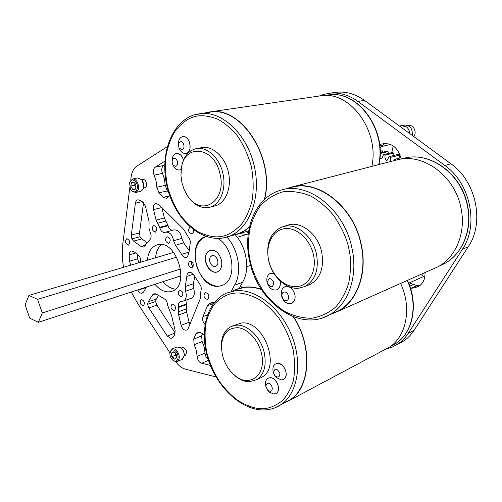 <?xml version="1.0" encoding="UTF-8"?>
<svg xmlns="http://www.w3.org/2000/svg" width="502" height="502" viewBox="0 0 502 502"><rect width="100%" height="100%" fill="white"/><g stroke="black" fill="none" stroke-linecap="round" stroke-linejoin="round"><path stroke-width="0.75" d="M408.214 282.036L408.515 282.689L416.961 285.619L410.561 288.424M385.436 349.26L391.824 347.321L397.728 344.159C401.807 341.429 405.265 337.877 408.107 333.497L462.405 249.306C479.027 225.254 470.437 183.274 444.879 165.497L357.945 101.435C348.884 94.947 339.452 92.205 329.657 93.209L323.633 94.407L319.109 96.064M410.975 288.374L414.947 287.684L418.649 286.36C423.142 283.536 425.257 279.012 424.987 272.781L424.974 272.567M379.6 144.338L384.055 143.672C391.24 143.214 396.498 146.923 399.837 154.811L401.318 159.015M416.961 285.619L420.563 284.985M384.457 143.622L383.283 144.984L379.769 145.793M379.97 148.128L383.283 144.984M397.785 344.134L403.671 340.983C407.731 338.266 411.182 334.727 414.024 330.379L468.222 246.771C484.8 222.907 476.323 181.341 450.921 163.765L364.465 100.387C355.447 93.962 346.054 91.251 336.284 92.261L334.031 92.581M172.945 337.325L171.038 338.486L167.292 336.051L148.874 307.952L147.575 304.294L148.234 301.758L152.658 294.793L153.926 293.72L156.931 294.467L163.79 298.546C166.137 299.75 167.417 301.984 167.624 305.235L171.571 315.607L175.192 330.743L174.313 335.656L172.945 337.325M193.709 339.101L201.628 335.901L202.118 341.498L194.211 344.742L193.709 339.101L195.88 333.824L197.368 332.167L200.147 332.406L204.195 334.639M193.352 274.236L186.832 276.382C186.92 274.299 187.66 272.962 189.047 272.366L190.892 272.354L194.092 275.429L199.432 283.649C201.164 286.008 201.653 288.43 200.9 290.909L200.191 298.859L188.231 328.446L186.8 330.046C184.272 330.592 182.383 329.005 181.134 325.296L178.681 314.992L178.643 311.698L186.65 308.768L186.675 312.037L178.681 314.992M194.77 276.715L193.345 283.755L193.609 288.449L185.545 291.235C187.02 296.067 186.305 299.336 183.418 301.049L180.419 301.457C178.781 302.317 178.166 304.093 178.574 306.791L178.643 311.698M146.446 287.062L143.553 292.045L141.79 293.243C140.246 293.3 138.916 292.321 137.786 290.288L137.611 289.943M161.807 207.583L153.562 209.591C153.003 206.347 153.744 204.32 155.777 203.498L158.795 204.59L183.82 229.439L188.15 236.775C189.994 238.908 190.641 241.324 190.101 244.035L188.859 253.24L187.265 257.011L186.562 257.375C184.654 257.815 183.004 256.804 181.624 254.351L175.499 245.265L173.573 240.722C172.362 234.754 169.714 231.899 165.635 232.156L164.731 232.445C162.516 232.552 160.872 231.045 159.799 227.933L168.051 225.737C169.023 228.642 170.567 230.142 172.675 230.242M142.248 201.578L135.408 203.166L135.898 201.459L137.059 200.097L137.805 199.783L140.158 200.361L142.235 201.578L145.385 206.04L149.081 221.507L148.975 228.109L150.224 232.457C151.541 235.595 151.384 238.061 149.74 239.856L143.585 247.053L141.043 246.482L145.392 245.265M190.063 260.99L189.769 261.065C187.604 264.002 188.244 266.273 191.689 267.873L192.009 267.792C194.155 264.83 193.502 262.565 190.063 260.99M153.668 225.448L153.562 225.473C151.372 228.341 151.943 230.569 155.269 232.169L155.407 232.137C157.578 229.251 156.994 227.023 153.668 225.448M172.443 304.124L172.042 304.225C170.165 307.011 170.824 309.182 174.025 310.744L174.451 310.638C176.309 307.839 175.644 305.668 172.443 304.124M141.489 299.474L141.162 299.55C139.38 302.223 140.002 304.331 143.032 305.875L143.384 305.793C145.153 303.101 144.52 300.999 141.489 299.474M190.07 226.998L190.02 227.011C187.666 230.016 188.269 232.332 191.827 233.957L192.021 233.913C193.408 233.248 193.841 231.817 193.32 229.634M126.799 238.688L126.686 238.714C124.684 241.449 125.243 243.602 128.368 245.164L128.506 245.133C130.495 242.378 129.924 240.226 126.799 238.688M205.594 292.509L205.149 292.616C203.097 295.559 203.787 297.818 207.213 299.405L207.69 299.286C209.723 296.324 209.02 294.065 205.594 292.509M167.078 236.687L166.909 236.724C164.719 239.623 165.309 241.87 168.691 243.47L168.879 243.426C171.056 240.508 170.454 238.262 167.078 236.687M179.747 290.024L179.377 290.118C177.401 292.955 178.059 295.163 181.347 296.738L181.749 296.638C183.701 293.783 183.035 291.574 179.747 290.024M205.701 236.618L206.115 236.492L205.701 236.618C184.874 242.027 197.757 289.748 218.997 286.178L222.248 285.349C237.233 280.631 234.139 247.009 217.642 238.437M161.5 244.556C158.055 247.461 156.078 251.872 155.564 257.783M163.043 281.647C166.833 286.19 170.969 288.688 175.449 289.121M154.961 284.283C159.492 289.692 164.342 292.208 169.507 291.819L172.067 291.198C190.402 285.745 176.867 239.994 158.243 244.618L156.969 244.92C151.378 246.965 148.197 252.06 147.406 260.205M184.661 355.504L185.433 355.316C187.51 351.927 186.625 349.292 182.778 347.415L181.605 347.924M143.961 187.917L144.701 187.886C148.203 187.271 146.239 178.605 142.794 179.515L142.135 179.785M186.832 276.382L185.269 286.504L193.345 283.755M185.545 291.235L185.269 286.504M204.998 324.468C202.821 322.027 202.149 319.404 202.984 316.605L207.464 305.749L209.139 303.923L213.883 302.166L209.278 303.867M214.373 302.367L211.75 302.217L209.478 303.792M164.863 161.192L155.193 167.204L163.621 165.534C161.575 167.298 161.205 169.927 162.516 173.41L154.108 175.142C152.784 171.621 153.148 168.979 155.193 167.204M158.983 192.818L156.812 187.246L165.183 185.407L167.335 190.929L158.983 192.818L163.514 197.28L166.695 198.415L169.714 195.686M156.812 187.246L156.116 181.059L154.108 175.142M161.895 207.665L164.342 217.987L167.881 225.141L159.63 227.331L159.799 227.933M159.63 227.331L156.066 220.108L164.342 217.987M153.562 209.591L156.066 220.108M130.809 265.138L129.447 261.216L137.592 258.837L138.941 262.722M140.416 262.282C140.98 259.195 140.14 256.629 137.893 254.583L133.796 251.59L131.317 251.019C129.999 251.508 129.303 252.782 129.221 254.84L129.447 261.216M143.559 202.544L139.537 232.915L140.027 236.706L141.834 238.896L133.626 241.129L141.043 246.482M133.626 241.129L131.813 238.921L131.317 235.099L139.537 232.915M135.408 203.166L131.317 235.099M167.26 146.709L136.908 166.068C133.752 168.214 131.825 171.835 131.129 176.936L130.733 180.105M129.792 187.66L122.852 243.457C121.923 251.1 122.149 259.051 123.53 267.302M131.279 292.007L137.159 302.555L169.896 352.755M175.769 361.729C178.624 365.694 181.843 368.173 185.433 369.165L215.992 376.92M231.353 291.336L234.465 285.236C242.278 273.013 238.682 249.576 226.904 237.088M210.344 365.368L201.691 363.26C199.024 362.212 197.512 359.928 197.148 356.407L205.023 353.057C205.18 355.654 206.215 357.7 208.123 359.187M194.211 344.742L196.351 350.528L197.148 356.407M189.003 250.398L183.694 242.886L175.499 245.265M167.881 225.141L168.051 225.737M173.573 240.722L181.787 238.394C180.588 232.476 177.953 229.652 173.874 229.916L165.735 232.131M181.787 238.394L183.694 242.886M239.51 288.104L242.497 282.35C250.285 270.277 246.852 247.222 235.237 234.836M141.834 238.896L147.086 242.648M137.379 254.213L137.592 258.837M164.706 164.869L163.621 165.534M165.183 185.407L164.505 179.27L162.516 173.41M167.335 190.929L168.54 192.097M148.234 301.758L156.266 299.01L158.437 295.628M156.266 299.01L155.595 301.526L156.888 305.147L148.874 307.952M167.292 336.051L175.223 332.97L156.888 305.147M146.051 288.029L145.674 287.313M193.609 288.449C195.065 293.237 194.343 296.481 191.45 298.194L191.162 298.295M187.158 299.719L186.593 303.905L178.574 306.791M186.65 308.768L186.593 303.905M181.134 325.296L189.097 322.253L186.675 312.037M189.097 322.253L189.9 324.311M201.628 335.901L202.538 333.723M202.118 341.498L204.239 347.227L205.023 353.057M140.027 236.706L131.813 238.921M147.575 304.294L155.595 301.526M421.624 274.061L423.424 276.589M411.91 135.17L412.236 135.408M412.305 135.082C412.65 128.493 409.977 125.149 404.292 125.036L401.481 125.619L406.702 127.062C408.578 128.713 409.588 130.884 409.72 133.563C408.948 128.06 406.2 125.412 401.481 125.619L401.387 125.638M393.21 145.95L391.792 152.646M210.269 257.106C207.884 260.745 212.039 268.074 215.603 266.48L217.203 265.081C219.612 261.479 215.483 254.119 211.926 255.662L210.269 257.106M210.244 250.203L206.824 253.146C202.187 260.3 210.106 274.688 217.24 271.958M38.321 322.328L42.312 312.966L37.568 299.38L28.928 295.414L25.1 304.846L29.75 318.174L38.321 322.328L180.958 275.805M42.312 312.966L180.632 268.94M37.568 299.38L176.723 257.137M28.928 295.414L173.648 252.406M187.71 248.226L189.317 247.75M206.021 236.536C197.098 240.583 193.734 249.4 195.949 262.985C198.874 277.913 212.327 289.554 222.361 285.305M205.607 261.981C204.647 256.007 206.102 252.111 209.974 250.285C215.352 249.475 219.192 252.826 221.507 260.325C222.436 266.198 221.043 270.063 217.322 271.927C211.857 272.875 207.953 269.561 205.607 261.981M382.725 152.219L382.336 150.876L380.102 150.951M388.385 153.48L388.033 151.604L386.427 151.328L380.121 152.853M393.932 155.457L393.731 153.035L392.131 152.558L383.497 154.679L385.103 155.162C384.701 157.923 385.323 159.718 386.967 160.54L389.182 156.649L397.785 154.497L399.36 155.162L390.763 157.327L390.55 161.556M399.285 158.149L399.36 155.162M382.336 150.876L380.114 151.409M388.033 151.604L380.114 153.524M379.914 157.829L381.614 158.864L383.497 154.679M393.731 153.035L385.103 155.162M393.668 160.753L394.754 159.31L400.872 157.741M401.274 158.896L399.542 159.341M394.754 159.31L396.16 160.107L291.9 187.008M389.182 156.649L390.763 157.327M246.438 231.516L248.346 233.003M248.584 231.384L248.057 231.033M241.537 287.364L240.653 285.682M239.492 233.587L246.833 234.384M249.375 227.237L245.334 230.349L241.023 232.771L232.589 235.382M178.298 144.124L178.474 141.878C179.038 139.161 180.306 137.466 182.276 136.801L182.822 136.682C189.869 135.22 193.182 151.924 186.142 153.342L185.778 153.424C183.5 153.681 181.536 152.495 179.892 149.86L179.026 148.015M182.753 136.695L182.885 136.669C189.938 135.214 193.245 151.911 186.211 153.33L185.878 153.405M180.965 172.274L181.417 167.423C183.23 157.496 187.817 151.322 195.171 148.899L196.608 148.586C207.119 146.484 219.543 157.954 222.869 173.328C226.684 188.884 220.259 204.791 209.71 207.251L208.813 207.464C200.988 208.612 194.048 204.985 187.986 196.583L185.571 192.517M172.155 160.514L172.349 158.387C172.914 155.789 174.144 154.183 176.045 153.581L176.415 153.493C179.697 153.361 182.05 155.57 183.481 160.138M181.235 169.293L179.741 169.921M181.241 169.256L179.672 169.94C177.557 170.241 175.675 169.205 174.025 166.84L173.121 165.139M182.088 149.696L179.013 147.99L178.31 144.049L180.18 141.558C183.688 140.347 185.69 148.925 182.088 149.696M220.014 173.981C227.142 201.616 200.963 217.573 187.503 195.705L184.203 189.706L181.981 182.985L180.965 175.618L181.36 168.434C184.121 143.145 214.41 146.302 220.014 173.981M177.62 161.631C177.608 166.369 176.058 167.442 172.97 164.857L172.205 163.05L172.142 160.684C173.855 157.27 175.681 157.59 177.62 161.631M183.512 160.282L183.632 160.853M371.856 166.382C379.663 130.853 350.082 90.787 321.242 95.75L319.077 96.07M205.18 112.868L210.382 111.858C241.763 106.066 275.209 158.463 264.585 199.382M208.186 112.429L210.394 112.109C241.769 106.298 275.14 158.864 264.322 199.633M249.463 226.835C245.754 230.148 241.707 232.526 237.32 233.976L235.614 234.484M201.641 147.657L202.174 147.557C212.835 145.624 225.134 157.07 228.454 172.5C231.918 187.892 225.574 203.21 215.157 205.851L214.825 205.939M176.384 153.499L176.484 153.486C179.98 153.399 182.377 155.821 183.682 160.753M431.601 269.612L438.045 266.744C456.073 257.206 466.302 232.326 460.968 207.947C454.825 175.135 421.912 152.05 396.166 160.107M287.025 188.539L290.89 187.265C317.697 178.643 353.615 206.215 361.227 244.361C367.702 272.712 357.493 300.936 338.674 311.033L329.858 314.672M282.369 189.743L290.928 187.535C317.634 178.925 353.421 206.391 361.007 244.392C367.458 272.636 357.28 300.761 338.524 310.813L331.835 313.794M280.041 280.888C280.794 285.186 279.765 288.135 276.96 289.742C272.404 290.846 269.103 288.374 267.064 282.337C266.292 277.964 267.359 274.983 270.277 273.402L273.854 273.295M280.129 280.963C280.838 285.218 279.802 288.135 277.022 289.717L276.702 289.849M283.235 226.578L287.345 225.323C300.278 220.246 317.942 233.637 321.688 252.129C324.279 267.685 320.42 278.459 310.117 284.458L307.651 285.431M316.467 253.987C319.09 269.649 315.243 280.486 304.927 286.504L298.922 288.198C286.14 289.786 272.015 276.577 268.589 260.45C265.715 243.74 270.189 232.57 282.017 226.954L284.923 226.214C297.554 223.647 312.941 236.881 316.467 253.987M290.074 303.754C285.933 303.591 283.078 300.93 281.509 295.785C280.743 291.518 281.779 288.568 284.615 286.937L286.159 286.517C290.319 286.611 293.206 289.271 294.812 294.492C295.559 298.684 294.567 301.608 291.838 303.258L290.074 303.754M284.941 286.805C289.541 285.902 292.854 288.455 294.875 294.467C295.622 298.659 294.63 301.583 291.9 303.233L291.53 303.396M273.81 282.331C272.912 287.972 270.785 288.211 267.44 283.04C268.319 277.405 270.44 277.167 273.81 282.331M284.032 228.743C295.885 226.59 309.966 238.764 313.43 254.696C317.076 270.609 309.132 285.563 297.115 286.636C285.149 287.941 272.134 275.799 268.771 260.707C265.238 245.641 272.115 230.656 284.032 228.743M284.283 292.032C288.443 291.405 290.47 300.347 286.215 300.522C282.074 301.106 280.06 292.258 284.283 292.032M270.547 273.295L273.822 273.245M383.635 350.22L389.383 347.158C406.501 336.422 412.06 307.519 400.621 283.423M233.675 290.489L236.003 289.378L244.694 287.125C250.027 286.548 255.568 287.257 261.322 289.265M293.557 316.825C312.941 346.003 310.581 387.412 290.143 400.038L282.576 403.784M236.072 289.616L244.75 287.364C250.128 286.78 255.719 287.514 261.517 289.572M293.256 316.712C312.708 345.778 310.431 387.23 289.999 399.83L284.145 402.955M266.004 386.916L265.583 385.191C265.15 381.991 265.909 379.707 267.848 378.345L270.051 377.724C276.464 377.203 281.622 390.318 276.188 393.348L273.81 394.032L269.467 392.206L267.535 390.029M268.231 378.138L270.107 377.692C276.527 377.171 281.685 390.286 276.244 393.317L275.836 393.555M232.721 325.848L241.437 323.043C263.481 319.73 281.465 367.257 261.843 377.222L259.44 378.389M221.52 349.58L221.313 346.361C221.344 336.698 224.563 330.103 230.958 326.564L236.222 325.171C247.273 323.997 260.927 337.149 264.259 352.705C266.675 365.443 264.165 374.442 256.742 379.7L249.4 381.758C244.8 381.733 240.276 379.964 235.821 376.456L231.353 372.145M273.659 373.388L273.119 371.555C272.511 368.035 273.289 365.525 275.441 364.025L277.606 363.404C281.597 363.799 284.37 366.516 285.927 371.562C286.611 375.132 285.883 377.699 283.755 379.261L281.402 379.945L276.445 377.673L274.563 375.264M275.836 363.818L277.669 363.379C284.264 362.751 289.472 376.155 283.818 379.236L283.398 379.468M268.212 383.277C272.109 383.051 274.061 391.51 270.063 391.303L267.93 390.405L266.01 386.942C265.79 384.708 266.524 383.484 268.212 383.277M222.367 354.87L221.407 347.403C221.978 334.169 227.588 327.611 238.224 327.731C248.001 328.873 258.492 340.3 261.46 353.364C266.989 374.768 249.607 388.31 234.974 375.546C228.73 370.338 224.526 363.448 222.367 354.87M273.584 373.111L273.559 372.986C274.519 367.834 276.615 367.841 279.846 372.999C279.947 376.977 278.403 377.981 275.203 376.011L273.584 373.111M269.154 391.836L267.804 390.292M276.163 377.291L274.92 375.716M142.373 180.519L143.867 187.158M135.527 192.511L140.849 191.337L143.697 188.012L143.641 183.506L141.89 179.841L137.868 177.928L132.522 179.026C134.373 178.787 135.992 179.848 137.372 182.213C139.412 187.378 138.797 190.81 135.527 192.511L131.649 190.835L131.06 190.07M136.324 182.784C133.601 179.082 131.355 179.045 129.585 182.678L130.382 189.028L131.298 190.358C135.038 195.021 139.556 188.319 136.324 182.784M129.478 183.073L129.698 182.094L132.522 179.026M135.302 183.857L134.128 182.452L131.524 182.565L130.746 186.022L132.559 189.373L135.157 189.279L135.854 187.974L135.948 185.815L135.302 183.857M135.088 183.494L134.128 182.452L131.524 182.565L130.746 186.022L132.559 189.373L135.157 189.279L135.973 187.397M135.038 183.418L134.63 185.194L135.935 187.61M134.63 185.194L130.746 186.022M135.465 188.739L132.559 189.373M181.686 348.457L183.669 351.494L184.347 355.077M182 359.47L184.328 355.698C184.416 352.856 183.481 350.383 181.511 348.275L180.883 347.729L176.98 346.964L172.242 348.884M172.337 359.771L173.09 360.411C177.758 364.063 180.218 355.366 175.656 351.174C172.682 348.896 170.762 349.499 169.896 352.994C169.732 355.554 170.548 357.813 172.337 359.771M169.877 353.17L171.948 349.003C173.385 348.407 174.891 348.846 176.478 350.327C179.917 354.939 180.193 358.648 177.313 361.446L173.56 360.844L172.701 360.116M172.901 358.309L174.301 359.175L176.503 357.97L176.71 357.06L176.196 354.274L174.652 352.278L173.679 351.795L171.489 353.013L171.797 356.696L172.901 358.309M175.179 352.749L173.679 351.795L171.489 353.013L171.797 356.696L173.422 357.775L174.301 359.175L176.503 357.97L176.729 356.621M175.254 352.824L175.449 355.184L176.729 356.451M174.031 351.971L171.489 353.013M175.449 355.184L171.797 356.696M413.736 136.506C417.4 132.371 413.366 124.214 408.327 125.544L408.327 125.544M191.814 261.592L191.413 263.996L192.197 265.52L193.283 266.217M408.107 333.497L414.024 330.379M462.405 249.306L468.222 246.771M444.879 165.497L450.921 163.765M357.945 101.435L364.465 100.387M414.947 287.684L420.306 285.205M409.808 286.146L413.246 284.578M234.465 285.236L242.497 282.35M135.703 252.983L129.221 254.84M181.624 254.351L188.89 252.155M165.842 221.106L157.578 223.258M163.514 197.28L169.55 195.874M155.733 293.758L152.658 294.793M213.463 303.522L207.464 305.749M202.984 316.605L207.414 314.911M213.124 302.009L210.815 302.863M145.85 287.659L137.786 290.288M186.713 304.501L178.693 307.393M208.487 360.304L201.691 363.26M199.84 332.249L195.88 333.824M193.559 116.953C199.658 114.832 207.502 115.473 217.077 118.88C223.716 122.25 230.349 127.721 236.969 135.295C243.213 144.25 248.026 154.704 251.402 166.658C253.535 178.888 253.73 190.358 251.998 201.076C249.356 210.721 245.804 218.483 241.349 224.375C234.315 231.591 227.638 235.62 221.319 236.455C215.082 237.666 207.47 236.178 198.491 231.98C192.366 228.228 186.361 222.7 180.475 215.396C174.947 206.987 170.636 197.361 167.53 186.518C165.44 175.411 164.989 164.807 166.162 154.71C168.17 145.417 171.088 137.667 174.922 131.449C181.147 123.523 187.359 118.692 193.559 116.953M194.506 114.789L200.392 113.565C222.392 110.766 247.605 134.699 254.445 166.84C261.529 198.936 248.603 230.368 227.757 236.818L223.108 237.967M378.728 164.606C386.622 129.535 357.336 89.958 328.659 94.897L326.513 95.211M250.467 261.824C248.258 252.933 247.969 242.366 249.588 230.123C251.452 221.834 254.916 213.908 259.973 206.341C266.135 199.445 273.766 194.613 282.871 191.852C292.503 190.785 302.035 192.297 311.472 196.407C320.289 201.729 327.775 208.192 333.918 215.797C341.831 227.613 346.8 238.494 348.821 248.44C351.162 258.348 351.136 269.831 348.739 282.89C346.217 291.555 341.981 299.487 336.026 306.684C328.992 312.909 320.772 316.781 311.359 318.287C301.721 318.117 292.534 315.664 283.806 310.92C275.793 305.266 269.097 298.841 263.707 291.649C256.779 280.693 252.368 270.754 250.467 261.824M338.524 310.813L329.475 314.842C299.274 332.475 258.047 302.135 249.833 261.831C242.096 230.311 255.236 196.815 281.352 190.007C308.109 181.36 344.14 209.246 351.864 247.731C358.422 276.332 348.275 304.752 329.475 314.842L322.629 317.879M467.331 205.582C461.3 173.24 428.727 150.531 403.181 158.532C429.041 150.5 461.564 173.253 467.557 205.462C472.79 229.414 462.606 254.068 444.496 263.619C462.392 254.175 472.57 229.609 467.331 205.582M439.263 266.041L444.496 263.619L439.834 265.696M261.329 408.666C254.922 408.697 247.147 405.98 238.004 400.514C231.78 395.959 225.693 389.778 219.757 381.978C214.203 373.218 209.911 363.536 206.88 352.944C204.885 342.289 204.565 332.387 205.908 323.244C208.092 314.999 211.191 308.341 215.207 303.271C221.696 297.04 228.121 293.67 234.497 293.162C240.772 292.289 248.791 294.272 258.549 299.123C265.301 303.415 272.015 309.652 278.685 317.829C284.954 327.216 289.736 337.733 293.036 349.379C295.05 361.063 295.107 371.712 293.193 381.319C290.363 389.772 286.629 396.335 281.992 401.004C274.701 406.451 267.811 409.004 261.329 408.666M289.999 399.83L281.057 404.593C275.441 408.327 269.229 410.115 262.42 409.958C239.824 409.306 216.45 386.226 207.916 358.535C199.275 330.931 206.542 301.74 226.684 293.036L235.369 290.79C255.367 288.399 280.405 307.393 291.587 335.204C302.913 362.965 297.774 393.48 281.057 404.593L274.77 407.881M390.587 346.317L395.896 343.443C412.908 332.788 418.48 304.25 407.185 280.499M397.728 344.159L403.671 340.983M329.657 93.209L336.284 92.261M156.969 244.92L157.339 244.813M191.45 298.194L183.418 301.049M213.883 302.166L209.139 303.923M207.546 358.729L207.928 358.566M424.956 275.899L409.582 282.833M390.418 144.457L382.304 146.346M401.481 125.619L399.46 126.04M246.733 266.719L250.724 265.357M237.264 237.27L248.22 233.963M210.394 112.109L194.312 114.839C170.875 122.306 159.598 155.733 167.059 186.644C174.282 217.611 198.987 241.807 222.951 237.998L237.32 233.976M378.997 164.537C386.935 129.585 357.813 89.996 328.659 94.897L324.198 95.543M179.013 147.99L179.892 149.86M178.31 144.049L178.474 141.878M187.503 195.705L187.986 196.583M172.97 164.857L174.025 166.84M321.242 95.75L210.382 111.858M248.672 230.851L237.415 234.202M202.174 147.557L196.608 148.586M215.157 205.851L209.71 207.251M181.36 168.434L181.417 167.423M172.142 160.684L172.349 158.387M438.045 266.744L338.674 311.033M310.117 284.458L304.927 286.504M403.181 158.532L400.941 159.109M389.383 347.158L290.143 400.038M407.473 280.367C418.718 303.992 413.202 332.594 395.896 343.443L390.801 346.16M261.843 377.222L256.742 379.7M221.407 347.403L221.313 346.361M273.559 372.986L273.119 371.555M267.93 390.405L269.467 392.206M266.01 386.942L265.583 385.191M234.974 375.546L235.821 376.456M275.203 376.011L276.445 377.673M129.585 182.678L129.698 182.094M141.884 179.835L143.484 179.503M143.71 187.968L145.304 187.622M135.916 187.616L135.854 187.974M131.298 190.358L131.649 190.835M173.09 360.411L173.56 360.844M177.313 361.446L182.32 359.338M184.328 355.636L185.909 354.977M181.272 348.055L182.853 347.409M169.896 352.994L169.927 352.404M191.318 262.891L191.318 262.326M192.197 265.52L192.542 266.004"/></g></svg>
